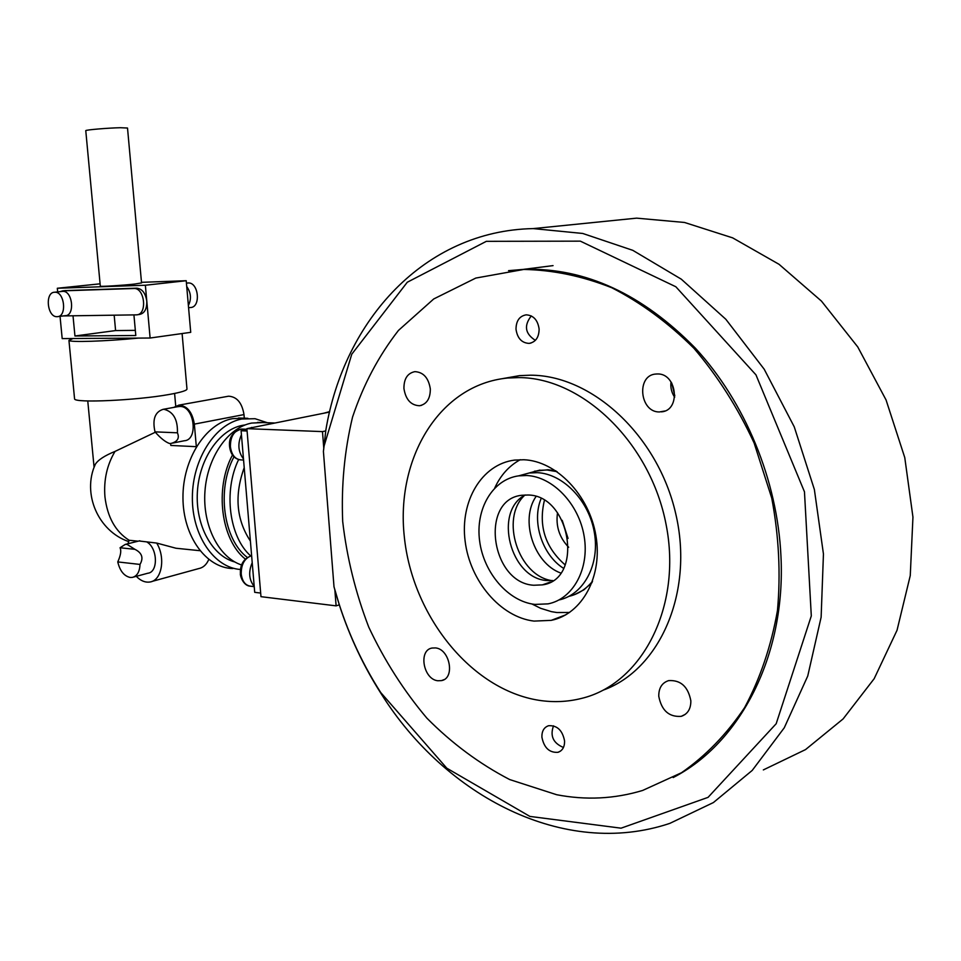 <?xml version="1.0" encoding="UTF-8"?>
<svg xmlns="http://www.w3.org/2000/svg" width="961" height="961" viewBox="0 0 961 961"><rect width="100%" height="100%" fill="white"/><g stroke="black" fill="none" stroke-linecap="round" stroke-linejoin="round"><path stroke-width="1.44" d="M673.168 777.557C739.97 743.297 786.038 655.81 780.957 556.203C777.437 479.983 744.967 401.998 695.44 348.242C642.32 294.042 585.297 267.723 524.406 269.308L508.549 270.666M674.802 395.848L671.775 383.079M334.008 586.823L339.509 605.502C349.744 636.915 363.702 666.441 381.385 694.082C445.508 796.14 564.155 858.81 669.805 823.385L713.398 802.555L752.211 770.434L784.272 727.789L807.745 676.015L821.126 617.202L823.445 554.004L814.363 489.485L794.254 426.852L764.199 369.216L725.843 319.28L681.289 279.171L632.806 250.34L582.738 233.463L533.247 228.598C424.462 230.64 343.978 320.457 325.839 430.156L323.413 451.418L334.008 586.823C344.23 624.53 359.786 659.763 380.7 692.497L446.793 768.187L529.895 816.418L621.07 828.178L708.053 797.366L776.176 723.741L811.3 615.917L804.465 491.816L755.959 374.85L675.847 286.762L580.36 241.151L486.338 241.331L407.272 282.246L351.762 354.213L324.097 445.964L323.413 451.418M763.334 769.917L805.534 749.592L843.109 718.924L874.174 678.694L897.033 630.272L910.259 575.603L912.95 517.114L904.769 457.592L886.054 399.944L857.777 346.969L821.463 301.105L779.047 264.311L732.666 237.872L684.508 222.459L636.662 218.147L605.634 221.282M664.808 411.008L659.426 411.957C639.594 412.377 636.098 375.042 655.931 374.033L657.396 373.961C677.181 373.156 681.073 410.623 661.384 411.861M531.962 603.988L540.635 608.301L551.386 611.64L556.827 612.529L569.561 612.481M534.04 621.094L551.206 620.362C582.174 614.199 602.943 576.324 595.904 535.613C589.189 494.879 556.167 460.944 523.793 459.742L514.423 460.115C481.545 464.355 459.959 501.33 465.124 541.127C469.929 580.949 500.465 617.166 534.04 621.094M518.568 377.601L507.732 378.021C439.645 384.448 395.656 458.013 404.305 536.706C412.257 615.424 470.806 689.686 539.073 700.329C553.428 702.515 567.507 701.902 581.297 698.467C641.708 684.232 682.358 607.04 666.141 524.778C650.525 442.444 582.066 377.361 518.568 377.601M603.268 690.106C659.895 669.757 694.154 592.132 675.727 513.691C657.804 435.141 591.664 375.03 530.388 375.198L519.589 375.631L502.639 378.61M523.769 269.452L475.803 278.065L433.735 298.955L398.455 330.428C378.622 355.942 363.318 384.832 352.543 417.122C344.482 450.697 341.203 485.485 342.693 521.487C346.873 557.572 355.558 592.769 368.748 627.101C384.352 660.351 403.74 690.707 426.912 718.179C451.97 743.442 479.551 763.899 509.666 779.551L556.671 794.723C585.826 800.357 614.475 798.939 642.621 790.459L681.457 772.752C705.638 755.959 726.672 734.252 744.583 707.644C760.199 678.538 771.154 646.164 777.461 610.535C780.8 573.705 778.903 536.238 771.755 498.146L754.121 442.997C737.868 407.872 717.795 376.292 693.89 348.242C668.339 322.872 640.963 302.703 611.773 287.747C582.174 276.047 552.839 269.945 523.769 269.452M553.055 265.62L523.733 269.332M690.851 700.833C690.887 708.93 687.692 714.107 681.241 716.341C669.012 717.206 661.528 710.503 658.765 696.232C658.693 688.016 661.973 682.815 668.604 680.616C680.688 679.871 688.112 686.61 690.851 700.833M437.796 680.748C423.272 679.367 418.143 650.153 432.066 648.038L435.465 647.918C449.952 649.011 455.346 678.382 441.483 680.616L437.796 680.748M403.932 388.496C403.872 378.766 407.524 373.156 414.888 371.643C423.429 372.159 428.582 377.925 430.324 388.965C430.348 398.611 426.756 404.209 419.537 405.746C410.888 405.326 405.698 399.572 403.932 388.496M564.575 740.955C564.684 746.949 562.485 750.733 557.969 752.319C549.344 752.847 543.986 747.778 541.896 737.135C541.776 731.093 544.022 727.285 548.611 725.711C557.176 725.255 562.497 730.336 564.575 740.955M516.009 329.251C516.093 320.854 519.493 316.049 526.184 314.836C533.475 315.328 537.788 320.061 539.121 329.034C539.013 337.359 535.661 342.152 529.079 343.401C521.715 342.969 517.354 338.248 516.009 329.251M671.018 381.901C670.322 387.463 671.535 392.581 674.67 397.241M685.878 769.929L686.538 769.653L685.878 769.929M520.249 459.694C509.054 465.845 500.549 475.299 494.723 488.056M524.526 495.383C499.864 518.472 518.267 575.951 552.01 580.648M535.998 496.549C519.805 519.937 533.703 563.218 560.683 573.02M525.223 494.963C493.101 511.36 510.327 578.786 547.145 580.552L552.827 580.588M528.021 495.011L521.811 495.263C479.503 499.48 490.771 582.955 533.739 585.249L542.388 584.877C584.096 579.627 570.738 495.143 528.021 495.011M534.953 604.421L548.058 603.868C572.96 599.087 589.634 568.912 584.18 536.466C578.978 503.996 552.779 476.68 526.784 475.515L518.664 475.851C492.561 479.395 475.347 508.982 479.611 540.863C483.587 572.744 508.201 601.526 534.953 604.421M558.99 599.952C583.627 594.787 599.928 564.744 594.379 532.694C589.081 500.621 563.086 473.785 537.283 472.656L529.187 472.992L519.24 475.695M568.948 596.349C578.234 594.15 586.102 589.105 592.565 581.201M557.068 471.647L547.061 470.001L538.989 470.337L529.055 473.028M574.318 594.715L583.832 589.862L592.072 582.558M555.878 470.842L548.01 469.737L534.412 471.238M563.53 747.322L562.882 747.238C553.055 742.865 549.932 735.73 553.524 725.831M535.373 340.35C525.078 333.743 523.721 325.599 531.301 315.929M329.575 412.065L246.893 428.654L260.972 596.673L336.11 605.862L339.305 604.841M325.743 430.924L322.476 431.609L246.893 428.654M322.476 431.609L323.749 447.886M334.86 589.958L336.11 605.862M247.325 428.57L252.611 427.513M242.893 452.042L242.16 443.249M243.481 458.926C238.136 451.85 237.463 443.778 241.439 434.72M245.295 429.915L246.905 428.798M253.68 580.108L252.959 571.495M254.209 586.426C248.959 579.831 248.286 571.915 252.214 562.665M565.212 564.948C545.283 547.542 538.34 526.039 544.382 500.477M563.614 568.359C542.196 555.062 531.457 521.679 541.091 498.639M244.214 467.647C234.244 495.203 236.31 519.673 250.401 541.067M238.616 459.586C223.24 491.059 229.186 537.031 250.689 555.914M233.967 456.823C216.489 489.389 223.36 539.457 247.289 557.416M275.134 422.984L262.737 425.471M232.478 455.034C214.423 488.404 221.006 539.866 245.295 559.062M262.737 422.564L251.626 423.068C228.081 427.501 207.312 457.1 204.957 491.311C202.423 525.511 218.832 557.608 241.607 564.984M245.163 424.93L242.364 425.375C219.288 429.711 199.107 458.998 197.365 492.332C195.431 525.655 212.333 556.191 234.88 561.993M267.398 422.732L255.049 418.708L241.836 419.008C215.36 423.801 192.524 458.902 192.368 497.197C191.936 535.505 214.183 567.783 240.514 569.489M243.998 418.179L232.442 418.684C205.642 423.489 182.65 459.178 182.962 497.69C182.974 536.226 206.147 567.999 232.826 568.552M155.502 432.15L115.02 451.418C104.713 455.61 98.154 459.887 95.343 464.247L94.298 466.842M182.109 333.551L186.951 388.724C187.659 390.322 181.641 392.256 168.884 394.527C136.618 400.389 74.598 403.212 74.574 398.923L74.526 398.443M64.952 290.606L136.762 288.18C142.18 288.805 145.519 293.117 146.793 301.117L150.12 338.02L138.372 338.104C105.145 341.359 69.528 342.488 68.94 340.398L73.012 338.524L62.189 338.596L60.038 316.325M100.316 286.114L100.316 286.186C100.376 286.774 122.636 285.405 134.6 284.06L141.543 282.93L127.513 128.029L120.365 127.717C108.161 127.957 85.685 129.855 85.769 130.636L85.769 130.72M54.717 292.228C64.627 291.303 67.258 316.77 57.264 316.674L57.083 316.674C47.185 317.442 44.65 292.108 54.657 292.24L54.717 292.228M62.033 291.435L62.681 291.363C72.652 290.426 75.246 315.785 65.252 315.688L57.924 316.589M188.572 307.748L190.398 307.52C201.161 307.556 198.747 281.981 188.056 282.966L187.251 283.051M127.945 543.734L129.158 540.274L138.144 541.187M138.997 540.971L156.691 543.061L175.983 548.238L199.912 550.701M155.009 431.861C152.246 419.44 154.949 411.933 163.094 409.338L164.091 409.314C173.388 411.74 177.833 419.573 177.425 432.81C179.719 438.24 177.509 441.784 170.794 443.465L169.508 443.501C165.28 441.952 160.451 438.072 155.009 431.861L177.425 432.81M177.677 406.707L179.983 406.443C194.422 405.95 198.663 440.15 184.272 440.763L172.283 443.165M120.053 547.758L125.242 544.419L127.056 544.382L134.9 549.32C142.036 552.887 143.73 557.933 139.994 564.431C139.693 571.879 137.099 576.216 132.21 577.429L130.155 577.465C123.993 576.023 119.873 570.834 117.771 561.921C120.702 555.41 121.458 550.689 120.053 547.758L134.9 549.32M147.033 542.088C157.772 548.347 158.313 572.36 147.79 573.236L133.603 577.056M139.994 564.431L117.771 561.921M196.392 446.685L170.818 445.448L170.65 443.477M244.298 418.191L243.998 414.587C242.052 402.863 236.923 396.737 228.61 396.196L227.204 396.449M173.701 407.428L178.818 405.146C187.155 405.746 192.332 412.065 194.35 424.125L196.332 446.697M151.982 581.429L198.627 568.612C203.119 567.759 206.507 564.708 208.765 559.47M156.691 543.061C165.869 557.945 161.724 580.792 149.808 582.018C145.123 582.666 140.618 580.768 136.282 576.336M62.681 291.363L54.657 292.24M133.927 314.908L135.801 335.509L74.946 335.99L73.036 316.061M114.179 315.28L115.596 330.572L135.333 330.356M115.596 330.572L74.946 335.99M138.372 338.104L73.012 338.524M57.672 291.904L57.324 288.264L145.363 285.237L146.793 301.117C146.985 308.998 144.51 313.454 139.369 314.487L137.207 314.752M60.075 291.639L62.681 290.847L133.771 288.516C144.919 287.483 147.622 314.932 136.39 314.86L63.306 315.929M188.368 305.478C191.587 299.051 191.035 292.721 186.722 286.486M150.12 338.02L190.722 332.338L186.218 280.72L141.495 282.33M100.1 283.819L57.324 288.264M186.218 280.72L145.363 285.237M260.671 593.057L254.713 592.336L241.103 430.756L247.097 430.996M246.977 429.567L241.103 430.756M324.47 413.086L329.587 411.608M243.577 460.043L241.187 459.911C235.181 459.394 231.589 455.021 230.4 446.793C230.292 437.327 233.547 431.465 240.166 429.207L242.652 429.099M254.233 586.642L250.809 586.234C245.427 585.537 242.232 581.465 241.223 574.041C241.115 564.708 244.334 558.677 250.845 555.951L251.638 555.77M568.047 538.424L562.197 520.345M557.524 512.802C555.626 526.063 559.338 537.547 568.672 547.265M115.02 451.418C106.959 464.968 103.608 480.104 104.941 496.825C107.38 517.126 115.452 531.613 129.146 540.286M243.998 414.587L194.35 424.125M62.681 290.847L65.672 290.522M133.771 288.516L136.762 288.18M636.662 218.147L533.247 228.598M380.7 692.497L381.385 694.082M324.097 445.964L324.025 445.243M565.825 614.812L551.206 620.362M519.589 375.631L507.732 378.021M524.406 269.308L523.024 269.488M681.241 716.341L685.301 714.335M557.969 752.319L560.467 751.13M529.079 343.401L530.952 343.065M419.537 405.746L421.567 405.326M441.483 680.616L443.994 679.643M539.938 470.085L538.989 470.337M529.187 472.992L518.664 475.851M550.281 582.102L542.388 584.877M329.683 411.608L323.821 413.218M246.208 429.231L241.463 429.05C232.562 431.909 228.61 437.772 229.595 446.637C230.604 454.253 234.1 458.661 240.094 459.863M249.728 586.126C242.761 585.345 239.854 574.678 240.418 573.765C239.962 564.491 243.698 558.473 251.626 555.734M252.575 427.513L251.386 427.465M87.763 400.965L94.094 467.394M68.94 340.398L74.574 398.923M85.769 130.636L100.316 286.186M186.422 283.147L187.996 282.966M139.826 540.767L125.242 544.419M178.998 406.467L163.094 409.338M178.818 405.146L228.61 396.196M95.343 464.247C81.865 493.582 98.142 531.145 128.63 541.572M62.633 290.859L65.612 290.522M174.602 393.457L175.719 406.047M238.496 417.987L247.89 418.311M257.524 422.384L274.798 422.996"/></g></svg>

